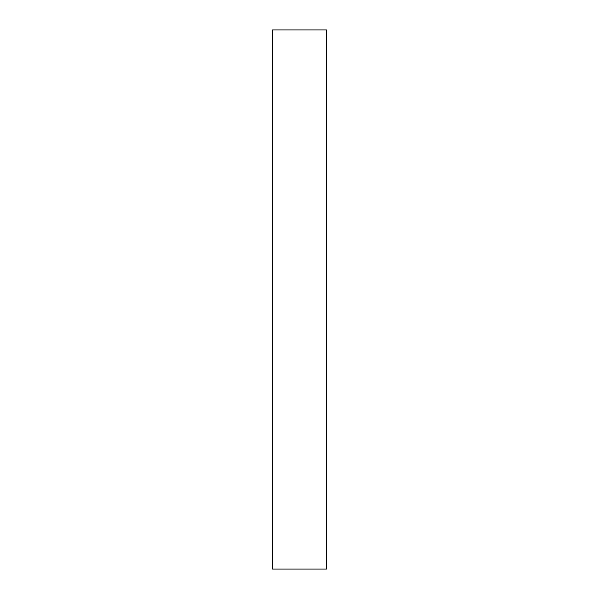 <?xml version="1.0" encoding="UTF-8"?>
<svg xmlns="http://www.w3.org/2000/svg" width="599" height="599" viewBox="0 0 599 599"><rect width="100%" height="100%" fill="white"/><g stroke="black" fill="none" stroke-linecap="round" stroke-linejoin="round"><path stroke-width="0.9" d="M326.455 299.5L326.455 569.05L272.545 569.05L272.545 29.95L326.455 29.95L326.455 299.5"/></g></svg>
